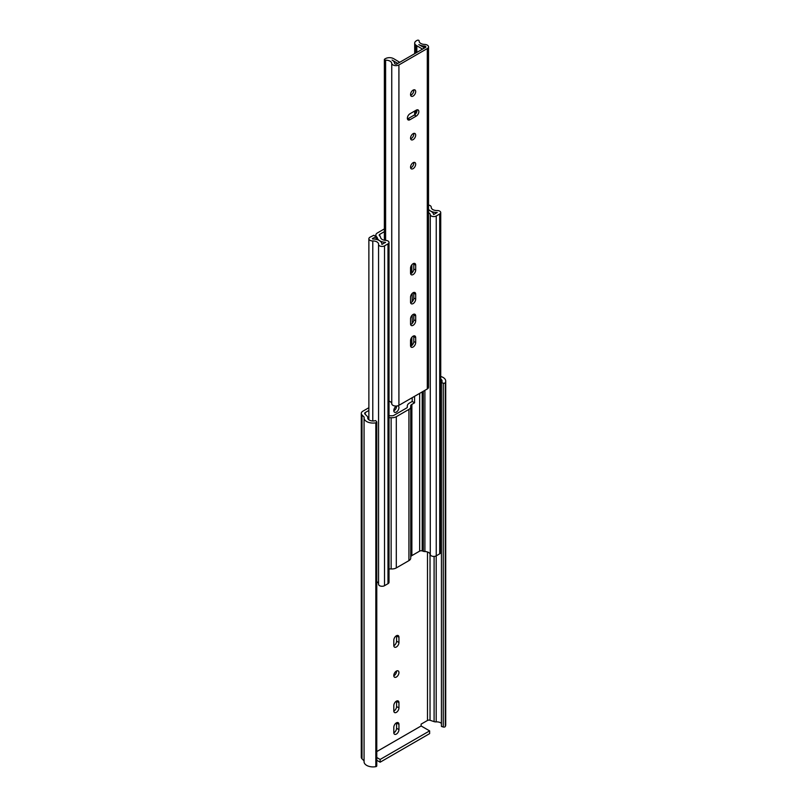 <?xml version="1.0" encoding="UTF-8"?>
<svg xmlns="http://www.w3.org/2000/svg" width="807" height="807" viewBox="0 0 807 807"><rect width="100%" height="100%" fill="white"/><g stroke="black" fill="none" stroke-linecap="round" stroke-linejoin="round"><path stroke-width="1.21" d="M368.87 410.46L365.258 412.548A2.098 1.21 180 0 0 364.643 413.406A2.098 1.21 180 0 0 364.925 414.011L367.276 416.362A3.5 2.018 180 0 1 367.74 417.37A3.5 2.018 180 0 1 367.73 417.582A5.326 3.077 180 0 0 367.699 417.895A5.326 3.077 180 0 0 375.598 420.588L376.607 421.658A1.402 0.807 0 0 1 376.778 422.041A1.402 0.807 0 0 1 375.82 422.807L375.82 766.65A1.402 0.807 0 0 0 376.778 765.883L376.778 422.041M376.778 757.511L380.137 759.458L429.637 730.88L421.123 725.967L421.123 724.131L427.498 720.459A2.098 1.21 180 0 1 430.03 720.268L434.095 721.619A3.5 2.018 0 0 0 436.204 721.882A5.326 3.077 180 0 1 441.429 723.455M445.716 381.106A8.958 5.175 0 0 1 445.272 382.71A1.402 0.807 0 0 1 443.265 383.174L441.429 382.589L441.429 726.421L443.265 727.006A1.402 0.807 0 0 0 445.272 726.552A8.958 5.175 0 0 0 445.716 724.938L445.716 381.106A8.958 5.175 0 0 0 440.733 376.466M368.87 407.717L362.888 411.177A5.457 3.147 0 0 0 361.284 413.406A5.457 3.147 0 0 0 362.02 414.98L364.169 417.128A8.958 5.175 0 0 0 364.068 417.895A8.958 5.175 0 0 0 375.82 422.807M361.284 413.406L361.284 757.248A5.457 3.147 0 0 0 362.02 758.822L364.068 760.87M364.068 417.895L364.068 761.737A8.958 5.175 0 0 0 375.82 766.65M440.733 379.048A5.326 3.077 180 0 1 442.085 381.106A5.326 3.077 180 0 1 441.429 382.589M376.778 751.569L421.123 725.967M380.137 759.458L380.137 762.201L429.637 733.624L429.637 730.88M397.821 405.81A3.642 2.098 -60 0 1 398.194 405.951A3.642 2.098 -60 0 1 398.194 410.148A3.642 2.098 -60 0 1 394.552 412.256A3.642 2.098 -60 0 1 393.998 409.341A3.642 2.098 -60 0 1 396.378 406.133A3.642 2.098 -60 0 1 396.55 406.032M398.951 642.513A3.642 2.098 -60 0 1 397.367 646.185A3.642 2.098 -60 0 1 394.552 647.153A3.642 2.098 -60 0 1 393.806 645.489L393.806 640.233A3.642 2.098 -60 0 1 395.39 636.572A3.642 2.098 -60 0 1 398.194 635.593A3.642 2.098 -60 0 1 398.951 637.258L398.951 642.513L396.58 641.141L396.58 635.886A3.642 2.098 120 0 0 396.57 635.674M398.951 729.619A3.642 2.098 -60 0 1 397.367 733.281A3.642 2.098 -60 0 1 394.552 734.259A3.642 2.098 -60 0 1 393.806 732.595L393.806 727.339A3.642 2.098 -60 0 1 395.39 723.667A3.642 2.098 -60 0 1 398.194 722.699A3.642 2.098 -60 0 1 398.951 724.363L398.951 729.619L396.58 728.247L396.58 722.991A3.642 2.098 120 0 0 396.57 722.769M396.378 671.091A3.642 2.098 -60 0 1 398.194 670.91A3.642 2.098 -60 0 1 398.194 675.116A3.642 2.098 -60 0 1 394.552 677.214A3.642 2.098 -60 0 1 393.998 674.299A3.642 2.098 -60 0 1 396.378 671.091M398.951 707.9A3.642 2.098 -60 0 1 397.367 711.562A3.642 2.098 -60 0 1 394.552 712.541A3.642 2.098 -60 0 1 393.806 710.876L393.806 705.621A3.642 2.098 -60 0 1 395.39 701.949A3.642 2.098 -60 0 1 398.194 700.98A3.642 2.098 -60 0 1 398.951 702.645L398.951 707.9L396.58 706.529L396.58 701.273A3.642 2.098 120 0 0 396.57 701.051M393.806 711.088A3.642 2.098 120 0 0 396.58 706.529M393.806 675.772A3.642 2.098 120 0 0 396.57 670.99M380.137 762.201L376.778 760.255M393.806 732.806A3.642 2.098 120 0 0 396.58 728.247M393.806 645.711A3.642 2.098 120 0 0 396.58 641.141M393.806 410.803A3.642 2.098 120 0 0 396.57 406.032M414.687 53.666L414.687 43.114A5.599 3.238 0 0 1 416.331 40.824L417.158 40.35A1.16 0.666 0 0 1 419.126 40.875L419.136 40.824M422.525 49.136L416.836 45.737A11.338 6.547 180 0 1 415.827 45.071A5.599 3.238 0 0 1 414.687 43.114M385.605 240.395L385.605 60.222A1.16 0.666 180 0 1 384.707 59.082L385.534 58.608A5.599 3.238 0 0 1 392.888 58.316A11.338 6.547 180 0 1 394.038 58.901L399.727 62.3M385.605 60.222A5.74 3.319 180 0 1 391.748 63.36A4.196 2.421 0 0 0 394.441 65.488A4.196 2.421 0 0 0 398.91 64.943L427.296 48.551A4.196 2.421 0 0 0 428.527 46.836A4.196 2.421 0 0 0 424.553 44.415A5.74 3.319 180 0 1 419.115 41.107A5.74 3.319 180 0 1 419.126 40.875M389.014 401.109A5.74 3.319 180 0 1 391.748 403.762A4.196 2.421 0 0 0 394.441 405.901A4.196 2.421 0 0 0 398.91 405.346L427.296 388.964A4.196 2.421 0 0 0 428.527 387.249L428.527 46.836M422.525 49.025L424.502 47.996M424.502 47.875L418.813 44.597A8.544 4.933 0 0 0 424.361 46.029A1.624 0.938 180 0 1 425.894 46.967A1.624 0.938 180 0 1 425.834 47.23L396.62 64.096A1.624 0.938 180 0 1 394.542 63.249A8.544 4.933 0 0 0 392.061 60.041L397.75 63.44M397.75 63.329L399.727 62.189M409.936 119.729A3.642 2.098 -60 0 1 408.12 119.91A3.642 2.098 -60 0 1 407.565 116.995A3.642 2.098 -60 0 1 409.936 113.787L416.271 110.125A3.642 2.098 -60 0 1 418.097 109.944A3.642 2.098 -60 0 1 418.651 112.869A3.642 2.098 -60 0 1 416.271 116.077L409.936 119.729L408.06 118.649L414.395 114.987A3.642 2.098 120 0 0 416.896 109.863M413.103 90.122A3.642 2.098 -60 0 1 414.929 89.94A3.642 2.098 -60 0 1 414.929 94.147A3.642 2.098 -60 0 1 411.288 96.245A3.642 2.098 -60 0 1 410.733 93.33A3.642 2.098 -60 0 1 413.103 90.122M413.103 162.711A3.642 2.098 -60 0 1 414.929 162.53A3.642 2.098 -60 0 1 414.929 166.736A3.642 2.098 -60 0 1 411.288 168.834A3.642 2.098 -60 0 1 410.733 165.919A3.642 2.098 -60 0 1 413.103 162.711M413.103 133.68A3.642 2.098 -60 0 1 414.929 133.498A3.642 2.098 -60 0 1 414.929 137.694A3.642 2.098 -60 0 1 411.288 139.803A3.642 2.098 -60 0 1 410.733 136.887A3.642 2.098 -60 0 1 413.103 133.68M410.531 345.547L410.531 340.635A3.642 2.098 -60 0 1 412.125 336.963A3.642 2.098 -60 0 1 414.929 335.994A3.642 2.098 -60 0 1 415.686 337.659L415.686 342.572A3.642 2.098 -60 0 1 414.092 346.233A3.642 2.098 -60 0 1 411.288 347.212A3.642 2.098 -60 0 1 410.531 345.547M410.531 323.829L410.531 318.916A3.642 2.098 -60 0 1 412.125 315.244A3.642 2.098 -60 0 1 414.929 314.276A3.642 2.098 -60 0 1 415.686 315.94L415.686 320.853A3.642 2.098 -60 0 1 414.092 324.515A3.642 2.098 -60 0 1 411.288 325.493A3.642 2.098 -60 0 1 410.531 323.829M410.531 302.111L410.531 297.198A3.642 2.098 -60 0 1 412.125 293.526A3.642 2.098 -60 0 1 414.929 292.558A3.642 2.098 -60 0 1 415.686 294.222L415.686 299.135A3.642 2.098 -60 0 1 414.092 302.796A3.642 2.098 -60 0 1 411.288 303.775A3.642 2.098 -60 0 1 410.531 302.111M410.531 273.079L410.531 268.156A3.642 2.098 -60 0 1 412.125 264.494A3.642 2.098 -60 0 1 414.929 263.516A3.642 2.098 -60 0 1 415.686 265.19L415.686 270.103A3.642 2.098 -60 0 1 414.092 273.765A3.642 2.098 -60 0 1 411.288 274.743A3.642 2.098 -60 0 1 410.531 273.079M410.612 95.256A3.642 2.098 120 0 0 413.729 89.859M410.612 167.836A3.642 2.098 120 0 0 413.729 162.439M410.612 138.804A3.642 2.098 120 0 0 413.729 133.407M410.612 346.213A3.642 2.098 120 0 0 413.799 341.492L413.799 336.569A3.642 2.098 120 0 0 413.729 335.904M410.612 302.776A3.642 2.098 120 0 0 413.799 298.055L413.799 293.133A3.642 2.098 120 0 0 413.729 292.467M410.612 273.744A3.642 2.098 120 0 0 413.799 269.013L413.799 264.101A3.642 2.098 120 0 0 413.729 263.435M410.612 324.495A3.642 2.098 120 0 0 413.799 319.774L413.799 314.851A3.642 2.098 120 0 0 413.729 314.185M407.444 118.911A3.642 2.098 120 0 0 408.06 118.649M384.364 231.659L379.825 234.282A2.098 1.21 180 0 0 379.209 235.14A2.098 1.21 180 0 0 379.482 235.745L380.117 236.38A3.5 2.018 180 0 1 380.581 237.308A5.599 3.238 180 0 0 385.776 240.405A3.5 2.018 0 0 1 389.014 242.423A3.5 2.018 0 0 1 387.996 243.855L387.996 583.693A3.5 2.018 0 0 0 389.014 582.261L389.014 242.423M410.733 556.83A4.196 2.421 180 0 1 411.873 555.609L419.67 551.11A2.098 1.21 180 0 1 422.202 550.919L423.292 551.282A3.5 2.018 0 0 0 424.906 551.554A5.599 3.238 180 0 1 430.282 554.55A3.5 2.018 0 0 0 432.552 556.295A3.5 2.018 0 0 0 436.244 555.831L439.704 553.834A3.5 2.018 0 0 0 440.733 552.402L440.733 212.564A3.5 2.018 0 0 0 437.071 210.546A5.599 3.238 180 0 1 431.22 207.318A5.599 3.238 180 0 1 431.22 207.217A3.793 2.189 0 0 0 431.22 207.147A3.793 2.189 0 0 0 428.527 205.049M428.527 209.285A8.958 5.175 0 0 0 437.223 212.483L433.631 214.571A8.958 5.175 0 0 0 428.527 210.274M412.195 323.446L412.195 315.174M412.195 301.727L412.195 293.455M407.353 407.091L407.353 406.667A7.556 4.368 180 0 1 407.283 406.103A7.556 4.368 180 0 1 409.502 403.016L412.195 401.452L412.195 397.68M412.195 401.452L414.576 402.824L411.873 404.388L411.873 555.609M414.576 396.308L414.576 402.824M389.014 417.855A4.196 2.421 180 0 1 391.133 417.703L391.133 568.935A6.163 3.561 0 0 0 396.298 567.916L408.927 560.633A6.163 3.561 0 0 0 410.733 558.111L410.733 406.879A6.163 3.561 180 0 1 408.927 409.401L396.298 416.694A6.163 3.561 180 0 1 391.133 417.703M411.873 404.388A4.196 2.421 180 0 0 410.642 406.103A4.196 2.421 180 0 0 410.682 406.415A6.163 3.561 180 0 1 410.733 406.879M407.353 406.667A2.804 1.614 180 0 1 407.374 406.879A2.804 1.614 180 0 1 406.557 408.029L393.927 415.323A2.804 1.614 180 0 1 391.577 415.776A7.556 4.368 180 0 0 389.014 415.837M412.599 293.082L413.608 292.497M410.551 296.875A6.163 3.561 0 0 0 410.733 296.008L410.733 295.927M385.524 242.534L385.524 242.342A8.958 5.175 0 0 1 377.222 237.379L377.222 239.639L376.576 236.713A5.457 3.147 0 0 1 375.84 235.14A5.457 3.147 0 0 1 377.444 232.91L384.364 228.916M385.524 242.342L381.913 244.43A8.958 5.175 180 0 0 381.923 244.188A8.958 5.175 180 0 0 372.683 239.013L372.38 238.579L376.062 236.713L376.062 239.336M389.014 569.086A4.196 2.421 180 0 1 391.133 568.935M376.062 236.713L373.843 235.251L370.171 237.117A3.793 2.189 0 0 0 368.87 238.761A3.793 2.189 0 0 0 372.784 240.95A5.599 3.238 180 0 1 378.564 244.188A5.599 3.238 180 0 1 378.554 244.329A3.5 2.018 0 0 0 378.554 244.42A3.5 2.018 0 0 0 380.712 246.286A3.5 2.018 0 0 0 384.525 245.853L387.996 243.855M376.778 581.655A5.599 3.238 180 0 1 378.554 583.834M378.554 244.511L378.554 584.167A3.5 2.018 0 0 0 378.554 584.258A3.5 2.018 0 0 0 380.712 586.124A3.5 2.018 0 0 0 384.525 585.69L387.996 583.693M428.527 212.594A5.599 3.238 180 0 1 430.282 214.712A3.5 2.018 0 0 0 432.552 216.458A3.5 2.018 0 0 0 436.244 215.994L439.704 213.996A3.5 2.018 0 0 0 440.733 212.564M367.73 417.582L367.73 418.208M434.095 721.619L434.095 556.416M436.204 721.882L436.204 555.852M443.265 383.174L443.265 727.006M362.02 758.822L362.02 414.98M365.258 412.548L365.258 414.344M427.498 720.459L427.498 551.988M430.03 553.804L430.03 720.268M445.272 382.71L445.272 726.552M396.58 701.273L398.951 702.645M396.58 722.991L398.951 724.363M396.58 635.886L398.951 637.258M416.836 45.737L416.836 52.425M416.836 109.873L416.836 111.548M415.827 113.656L415.827 110.388M415.827 53L415.827 45.071M427.296 388.964L427.296 48.551M424.361 47.795L424.361 46.029M391.748 63.36L391.748 403.762M398.91 64.943L398.91 405.346M413.799 336.569L415.686 337.659M415.686 342.572L413.799 341.492M413.799 293.133L415.686 294.222M415.686 299.135L413.799 298.055M413.799 264.101L415.686 265.19M415.686 270.103L413.799 269.013M413.799 314.851L415.686 315.94M415.686 320.853L413.799 319.774M414.395 114.987L416.271 116.077M411.873 337.245L411.873 345.477M423.292 391.274L423.292 551.282M422.202 391.909L422.202 550.919M424.906 551.554L424.906 390.346M376.576 239.447L376.576 236.713M396.298 416.694L396.298 567.916M408.927 409.401L408.927 560.633M372.784 420.972L372.784 240.95M384.525 245.853L384.525 585.69M379.825 234.282L379.825 236.078M411.873 264.777L411.873 273.008M419.67 551.11L419.67 393.372M430.282 214.712L430.282 554.55M436.244 215.994L436.244 555.831M439.704 213.996L439.704 553.834M367.74 418.298L367.74 417.37M384.364 240.244L384.364 59.557M414.687 114.796L414.687 111.043M410.733 346.173L410.733 339.364M407.283 407.293L407.283 406.103M368.87 419.822L368.87 238.761M378.554 584.258L378.554 244.42M410.733 273.704L410.733 266.895M375.84 236.572L375.84 235.14"/></g></svg>
